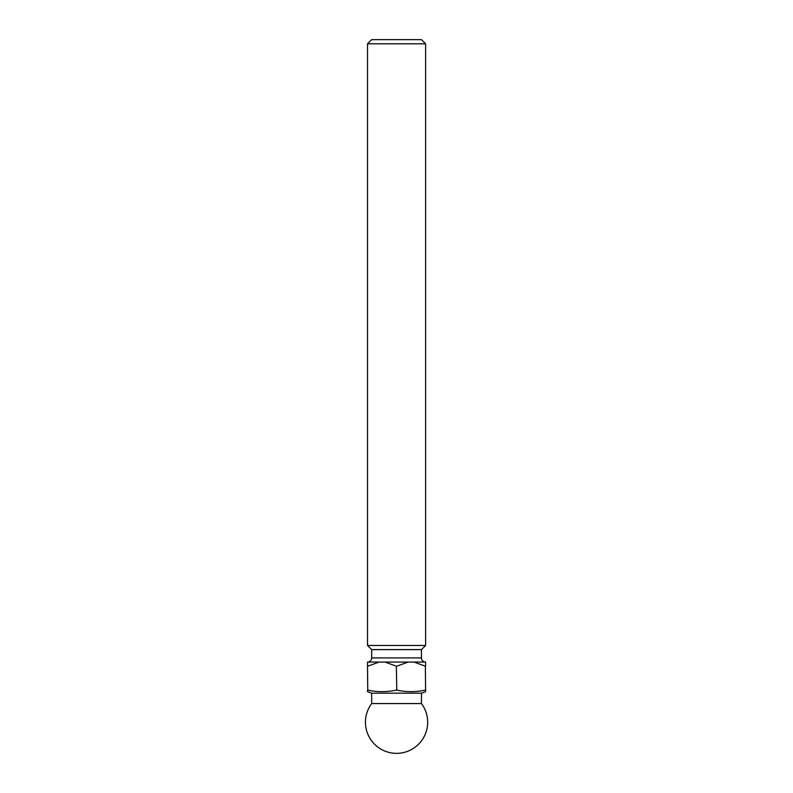 <?xml version="1.0" encoding="UTF-8"?>
<svg xmlns="http://www.w3.org/2000/svg" width="793" height="793" viewBox="0 0 793 793"><rect width="100%" height="100%" fill="white"/><g stroke="black" fill="none" stroke-linecap="round" stroke-linejoin="round"><path stroke-width="1.19" d="M371.669 39.65L421.46 39.65L425.613 43.803L367.516 43.803L371.669 39.65M421.46 649.616L371.669 649.616L371.669 657.912A4.153 4.153 0 0 1 367.516 662.066L425.613 662.066A4.153 4.153 0 0 1 421.46 657.912L421.46 649.616L425.613 645.462L425.613 43.803M421.46 703.56A31.125 31.125 0 0 1 396.559 753.35A31.125 31.125 0 0 1 371.669 703.56L421.46 703.56L421.46 693.181L425.613 691.674L425.375 666.209L425.613 690.634M371.669 703.56L371.669 693.181L421.46 693.181M371.669 649.616L367.516 645.462L425.613 645.462M367.516 645.462L367.516 43.803M425.375 690.088C415.849 692.18 406.323 692.18 396.797 690.088L396.322 666.209L396.797 690.088M396.322 690.088C386.806 692.18 377.28 692.18 367.754 690.088L367.516 666.209L367.754 690.088C377.28 692.18 386.806 692.18 396.322 690.088M367.516 690.088L367.516 691.674L367.516 690.088M371.669 693.181L367.516 691.674M425.613 690.088L425.613 691.674M367.754 666.209L379.024 662.066M367.516 662.066L367.516 666.209M385.051 662.066L396.322 666.209M396.797 666.209L408.078 662.066M425.613 666.209L425.613 662.066M414.095 662.066L425.375 666.209M371.669 657.912L421.46 657.912"/></g></svg>
